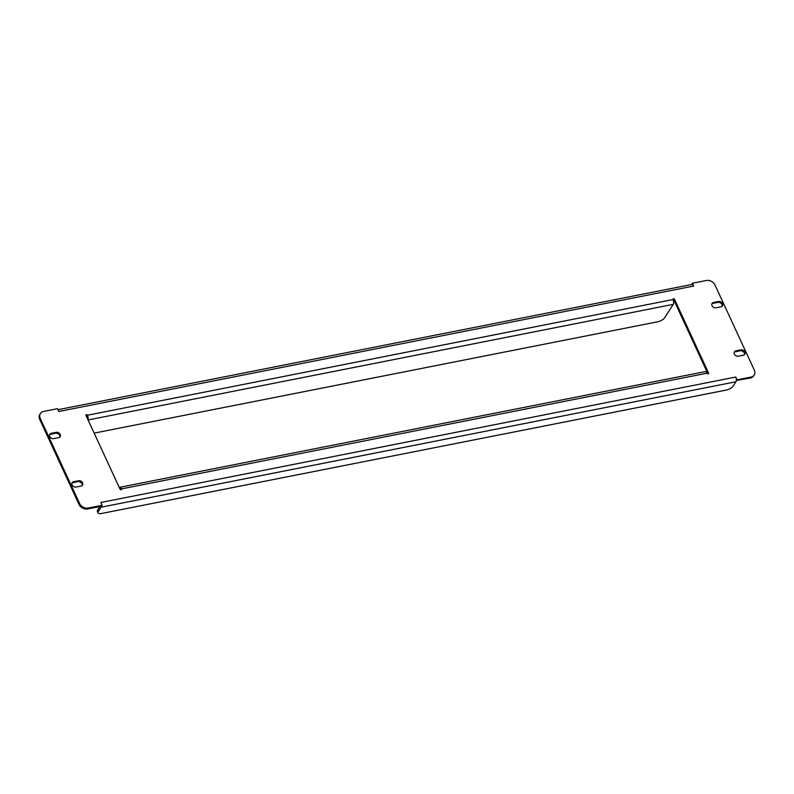 <?xml version="1.0" encoding="UTF-8"?>
<svg xmlns="http://www.w3.org/2000/svg" width="794" height="794" viewBox="0 0 794 794"><rect width="100%" height="100%" fill="white"/><g stroke="black" fill="none" stroke-linecap="round" stroke-linejoin="round"><path stroke-width="1.19" d="M119.705 487.298A3.484 1.677 -101.2 0 1 121.551 488.886L121.591 488.985A0.873 0.685 -147.4 0 1 120.093 489.273L86.01 415.52A0.873 0.685 32.6 0 1 87.509 415.222L672.994 299.546A0.873 0.685 -147.4 0 1 674.483 299.249L708.566 373.001A0.873 0.685 32.6 0 1 707.067 373.299L707.027 373.2A3.484 1.677 78.8 0 0 705.191 371.612L119.705 487.298A3.484 1.677 -101.2 0 0 119.279 487.516M691.812 284.153L691.951 284.451A3.484 1.677 78.8 0 1 693.698 286.048L692.398 283.24L691.812 284.153M40.405 413.495A6.957 5.449 32.6 0 0 40.286 418.428L39.7 419.341A6.957 5.449 -147.4 0 1 39.819 414.408L40.405 413.495A6.957 5.449 32.6 0 1 43.581 411.441L57.545 408.682L58.845 411.491L693.698 286.048M707.97 373.895L673.908 300.162A0.873 0.685 32.6 0 0 673.004 299.566M86.03 415.54A0.873 0.685 -147.4 0 1 86.933 416.135L86.973 416.235A1.737 0.834 -101.2 0 1 87.231 418.15M120.996 489.868L120.966 489.799A1.737 0.834 -101.2 0 0 120.043 489.005A1.737 0.834 -101.2 0 0 119.973 489.025M49.556 434.765A3.186 2.501 -147.4 0 1 50.667 434.239L55.649 433.246A3.186 2.501 -147.4 0 1 58.816 434.258A3.186 2.501 -147.4 0 1 59.798 437.127M71.926 483.159A3.186 2.501 -147.4 0 1 73.028 482.633L78.01 481.65A3.186 2.501 -147.4 0 1 81.177 482.663A3.186 2.501 -147.4 0 1 82.159 485.531M734.202 352.308A3.186 2.501 -147.4 0 1 735.304 351.772L740.296 350.789A3.186 2.501 -147.4 0 1 743.452 351.802A3.186 2.501 -147.4 0 1 744.444 354.67M711.841 303.904A3.186 2.501 -147.4 0 1 712.943 303.377L717.935 302.395A3.186 2.501 -147.4 0 1 721.091 303.407A3.186 2.501 -147.4 0 1 722.074 306.276M87.638 508.954L101.602 506.195L102.188 505.282L88.223 508.041L87.638 508.954A6.957 5.449 -147.4 0 1 78.973 504.329L79.549 503.416A6.957 5.449 32.6 0 0 88.223 508.041M39.7 419.341L78.973 504.329M754.181 375.026L753.595 375.939A6.957 5.449 -147.4 0 1 750.419 377.994L750.995 377.081A6.957 5.449 32.6 0 0 754.181 375.026A6.957 5.449 32.6 0 0 754.3 370.093L715.027 285.106A6.957 5.449 32.6 0 0 706.362 280.481L692.398 283.24M736.455 380.753L737.031 379.84L735.74 377.041A3.484 1.677 78.8 0 1 736.316 380.465L750.419 377.994M53.704 438.645L58.696 437.663A3.186 2.501 32.6 0 0 60.155 436.72A3.186 2.501 32.6 0 0 59.629 433.593A3.186 2.501 32.6 0 0 56.235 432.333L51.243 433.326A3.186 2.501 32.6 0 0 49.784 434.268A3.186 2.501 32.6 0 0 50.31 437.385A3.186 2.501 32.6 0 0 53.704 438.645M76.065 487.04L81.057 486.057A3.186 2.501 32.6 0 0 82.516 485.114A3.186 2.501 32.6 0 0 82 481.988A3.186 2.501 32.6 0 0 78.596 480.737L73.614 481.72A3.186 2.501 32.6 0 0 72.155 482.663A3.186 2.501 32.6 0 0 72.671 485.789A3.186 2.501 32.6 0 0 76.065 487.04M740.881 349.876L735.889 350.859A3.186 2.501 32.6 0 0 734.43 351.811A3.186 2.501 32.6 0 0 734.946 354.928A3.186 2.501 32.6 0 0 738.351 356.188L743.333 355.206A3.186 2.501 32.6 0 0 744.792 354.253A3.186 2.501 32.6 0 0 744.276 351.137A3.186 2.501 32.6 0 0 740.881 349.876L740.296 350.789M718.51 301.482L713.528 302.464A3.186 2.501 32.6 0 0 712.069 303.407A3.186 2.501 32.6 0 0 712.585 306.534A3.186 2.501 32.6 0 0 715.99 307.784L720.972 306.802A3.186 2.501 32.6 0 0 722.431 305.859A3.186 2.501 32.6 0 0 721.915 302.732A3.186 2.501 32.6 0 0 718.51 301.482L717.935 302.395M40.286 418.428L79.549 503.416M735.74 377.041L100.888 502.473L102.188 505.282M737.031 379.84L750.995 377.081M736.316 380.465A3.484 1.677 78.8 0 1 735.919 381.765L733.199 386.023A5.796 2.283 155.2 0 1 726.262 390.053L101.384 513.519A5.796 2.283 155.2 0 1 98.069 512.904L97.394 511.455A5.796 2.283 -24.8 0 1 97.672 510.006L99.895 506.532M97.672 510.006L98.347 511.465L101.066 507.207A3.484 1.677 -101.2 0 0 101.414 506.225M98.347 511.465A5.796 2.283 155.2 0 0 98.069 512.904M58.022 409.694L691.852 284.46A3.484 1.677 78.8 0 1 691.951 284.451M673.034 299.636A3.484 1.677 78.8 0 1 673.213 304.37L664.667 317.749A5.796 2.283 155.2 0 1 657.73 321.778L94.149 433.127M87.926 419.659A3.484 1.677 -101.2 0 0 87.558 415.322M121.025 489.868L121.591 488.985M708 373.895L708.566 373.001M121.551 488.886L707.027 373.2M735.919 381.765L101.066 507.207M712.943 303.377L713.528 302.464M735.304 351.772L735.889 350.859M73.028 482.633L73.614 481.72M78.01 481.65L78.596 480.737M50.667 434.239L51.243 433.326M55.649 433.246L56.235 432.333M673.908 300.162L674.483 299.249M86.933 416.135L87.509 415.222M88.074 419.976L673.213 304.37"/></g></svg>
